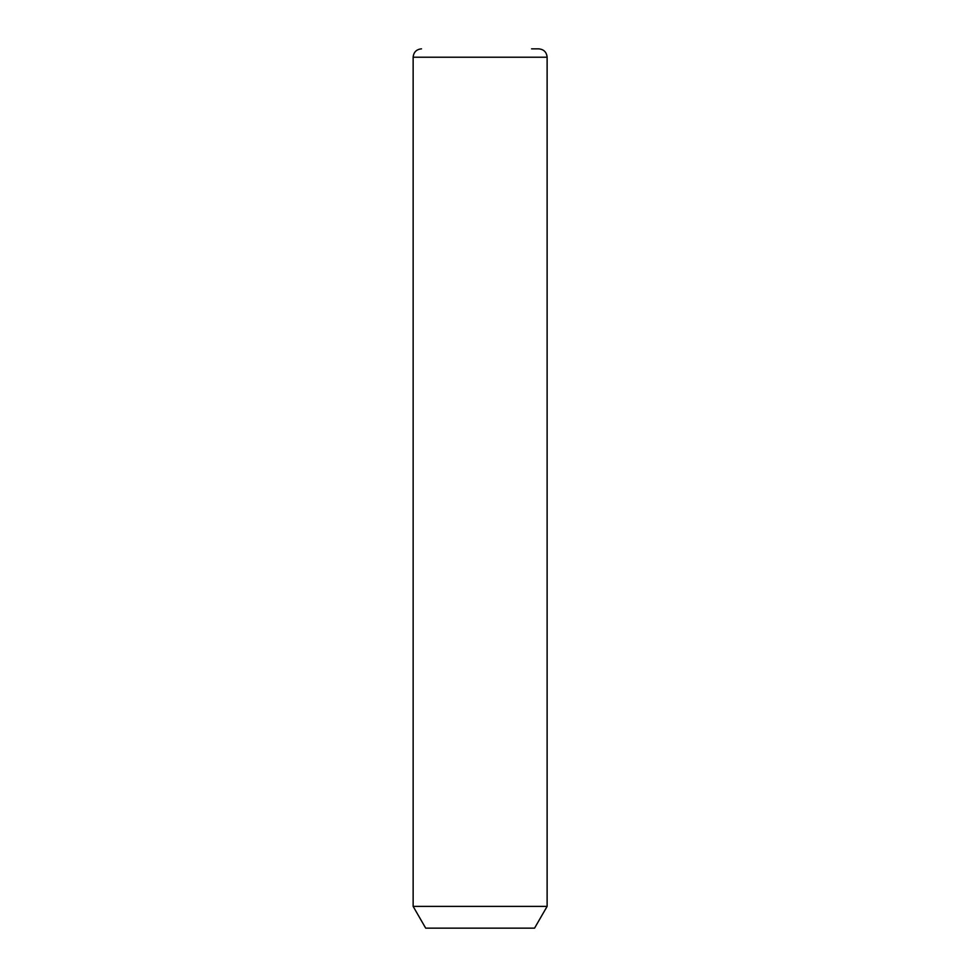 <?xml version="1.0" encoding="UTF-8"?>
<svg xmlns="http://www.w3.org/2000/svg" width="977" height="977" viewBox="0 0 977 977"><rect width="100%" height="100%" fill="white"/><g stroke="black" fill="none" stroke-linecap="round" stroke-linejoin="round"><path stroke-width="1.47" d="M547.12 906.387L534.553 928.15L425.691 928.15L413.137 906.387L547.12 906.387L547.12 57.228C546.619 52.135 543.835 49.351 538.742 48.85L531.573 48.85M413.137 906.387L413.137 57.228L547.12 57.228M413.137 57.228C413.625 52.135 416.422 49.351 421.502 48.85"/></g></svg>
